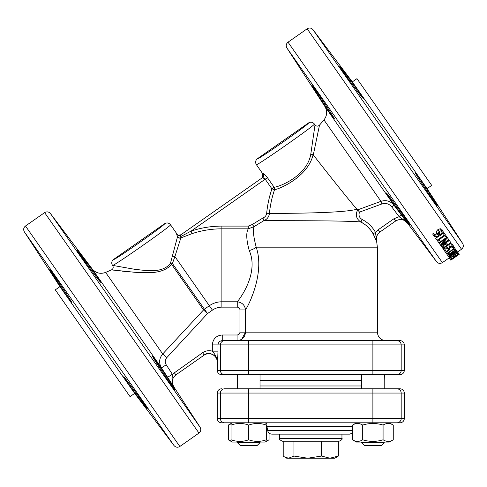 <?xml version="1.0" encoding="UTF-8"?>
<svg xmlns="http://www.w3.org/2000/svg" width="487" height="487" viewBox="0 0 487 487"><rect width="100%" height="100%" fill="white"/><g stroke="black" fill="none" stroke-linecap="round" stroke-linejoin="round"><path stroke-width="0.73" d="M439.658 232.141L442.172 231.745L442.147 232.695L439.724 234.898L438.659 234.32L438.489 233.474L439.658 232.141M438.574 233.255L439.724 234.898M441.246 231.41L442.147 232.695M439.116 232.567L439.779 232.055M437.442 233.48L439.122 231.465L441.502 230.528L443.06 231.13L443.091 232.743L440.467 235.385L436.699 237.23L434.197 236.445L433.905 235.787L434.952 235.057L435.201 235.878C435.816 236.737 437.064 236.591 438.945 235.446L437.649 234.801L437.442 233.48L436.163 231.66L437.85 229.657L440.224 228.707L441.77 229.286L443.06 231.13M436.163 231.66L436.358 232.963L437.649 234.801M434.574 234.515L437.04 233.937M434.197 236.445L432.633 233.967L433.68 233.236L434.952 235.057M432.633 233.967L433.905 235.787M438.872 242.794L446.993 237.108L447.45 237.759L441.758 244.535L448.758 239.628L449.111 240.134L440.991 245.825L440.449 245.052A646.669 492.929 -80.4 0 0 445.684 238.837L439.25 243.342L437.496 240.834L438.142 240.383M439.347 239.537L444.789 235.726L439.347 239.537L439.925 240.371L439.183 240.888L437.387 240.73L437.046 240.249L444.363 235.124L443.779 234.277L444.607 233.699L446.993 237.108M439.25 243.342L440.449 245.052M447.45 237.759L448.758 239.628M444.211 245.138L445.568 244.517L446.859 245.32L443.62 247.591L443.164 246.282L444.211 245.138M442.178 246.446L443.791 244.614L445.836 243.695L447.778 244.675L450.81 242.556L451.151 243.043L443.03 248.729L441.496 245.466M440.991 245.825L442.379 247.804M446.329 242.599L449.355 240.481L450.81 242.556M446.086 242.258L447.486 244.255M453.476 248.139L454.31 247.554L455.235 248.875L454.401 249.46L454.073 248.985L448.63 252.796L448.959 253.27L448.217 253.788L446.506 253.757L453.829 248.632L453.087 247.573M453.707 246.696L454.31 247.554M446.506 253.757L445.002 251.548M449.891 249.624L445.702 252.558L444.503 250.835L445.453 250.166L446.39 251.499L448.551 249.983L448.302 248.644L450.031 246.933L452.186 245.856L453.531 246.081L453.622 247.195L452.472 247.999L452.581 246.732L451.772 246.623L450.335 247.384L449.288 248.388L449.276 249.161L449.891 249.624L449.184 248.613L451.68 246.872M453.963 256.734L458.827 253.648L450.664 259.632L450.311 259.139L451.266 258.469L451.546 258.865L453.714 257.349L453.963 256.734L453.36 255.87M457.36 254.987L457.11 254.628M452.855 256.223L453.61 257.306M450.737 257.708L451.266 258.469M449.781 258.372L449.763 256.978L452.922 254.208L456.587 252.199L457.902 252.686L449.781 258.372L450.311 259.139M456.964 251.347L458.827 253.648M449.178 257.879L450.28 259.455L450.871 259.321M449.324 257.775L450.81 260.198L459.241 254.293M450.81 260.198L459.253 254.287M458.066 254.683L450.81 259.906L457.975 254.555M450.81 259.906L449.215 257.568M453.093 254.476L455.856 252.905L456.83 253.149L450.578 257.526L450.645 256.588L453.093 254.476M448.655 256.771L448.387 256.387A646.669 552.806 -97.7 0 0 454.188 250.988L447.76 255.486L447.553 255.194L455.674 249.508L455.923 249.861L449.598 255.736L456.605 250.835L456.782 251.085L448.655 256.771L449.538 258.031M456.782 251.085L457.658 252.339M456.13 251.542L456.587 252.199M446.731 254.019L447.553 255.194M455.235 248.875L455.674 249.508M447.76 255.486L448.387 256.387M455.923 249.861L456.605 250.835M448.314 249.734L446.804 247.585L446.804 246.507L447.65 245.497M444.874 249.344L446.999 247.859M443.98 248.066L445.453 250.166M443.03 248.729L444.503 250.835M452.106 246.556L452.66 247.347M451.559 246.696L452.453 247.974M449.428 244.249L450.688 243.719L452.021 243.926L453.531 246.081M446.202 235.976L445.374 236.56L444.789 235.726M442.92 233.06L443.779 234.277M443.304 231.842L444.607 233.699M437.046 240.249L435.707 238.338L437.734 236.919M442.598 233.51L443.03 233.212M427.062 188.639L352.32 81.895L356.959 78.644L431.701 185.389L427.062 188.639L462.65 243.439C463.825 245.673 463.447 247.603 461.524 249.234L457.628 251.968M449.203 257.86L442.385 262.633C440.193 263.887 438.251 263.577 436.553 261.714L286.898 47.982L324.829 106.391L394.032 205.222L407.284 222.876C403.906 219.132 400.022 218.517 395.633 221.019L379.86 232.062C376.92 234.32 375.769 237.279 376.408 240.943L373.054 233.778C370.187 228.628 366.139 224.714 360.91 222.042C350.457 220.447 273.177 220.763 263.893 220.648L254.123 226.595C252.704 229.474 253.398 236.329 256.199 247.171C264.392 270.924 250.982 301.191 245.515 309.945L245.515 332.152C245.004 337.327 242.191 340.157 237.072 340.65L238.715 340.486M221.561 374.643L224.647 374.643L221.561 374.643A4.255 4.249 0 0 1 217.305 370.394L217.592 362.005C218.651 355.973 208.546 350.731 204.199 355.06L202.574 352.74C205.587 350.737 208.838 350.208 212.326 351.157L217.987 351.157L217.592 362.005C216.934 357.927 215.181 354.311 212.326 351.157L212.326 344.899C212.916 338.879 216.222 335.573 222.255 334.989L237.072 334.989C238.807 334.831 239.774 333.887 239.957 332.152L239.957 309.945C239.829 308.253 238.928 307.321 237.254 307.145L237.254 301.782C242.52 295.609 258.554 271.247 249.228 250.519C246.288 239.707 245.978 232.476 248.309 228.823L254.123 226.595L263.893 220.648L262.925 217.993C265.098 217.117 266.352 215.528 266.681 213.221A108.358 108.358 0 0 1 271.935 188.828L265.202 179.204L191.117 231.082L180.525 236.67L180.61 234.977L262.517 177.627L180.61 234.977A2.831 2.8 55 0 1 176.696 234.265L177.012 234.04C178.065 234.369 176.647 235.811 180.957 234.734L180.61 234.977L180.957 234.734M256.369 164.643L262.864 173.926L263.187 173.701C263.942 173.676 265.348 174.991 267.418 177.652L274.157 187.276C280.068 186.588 307.053 175.85 310.773 154.257L315.016 124.934L314.383 124.021C316.976 123.917 255.383 167.047 256.369 164.643C255.097 162.384 255.444 160.412 257.41 158.725L308.46 122.98C310.828 123.041 256.661 160.966 257.41 158.725M177.012 234.04L170.517 224.763C173.11 224.653 111.517 267.783 112.503 265.378L134.692 269.299C145.503 270.352 161.861 273.852 170.413 263.479L177.438 237.011L176.696 234.265M237.254 307.145L221.889 307.145A16.509 16.509 0 0 0 212.423 310.128L207.486 313.585L203.529 309.945A5.667 5.363 145 0 1 204.412 309.19L209.343 305.739A21.872 21.872 0 0 1 221.889 301.782L221.889 228.823L248.309 228.823L248.309 226.102L221.889 226.102A97.558 97.558 0 0 0 191.117 231.082L191.975 233.663L180.854 237.918A2.831 2.666 17.3 0 1 177.438 237.011L176.878 239.099M176.58 240.237L175.837 243.074M400.022 340.65L396.942 340.65L400.022 340.65A4.255 4.249 -0 0 1 404.277 344.899L404.277 370.394A4.255 4.249 -0 0 1 400.022 374.643L384.444 374.643L384.219 380.31M361.555 380.31L260.028 380.31M237.364 380.31L237.139 374.643M386.221 192.98L386.234 192.955C384.876 192.414 410.273 226.388 409.768 224.884C410.882 225.536 386.252 191.732 386.234 192.955M339.78 66.536C339.275 65.039 364.672 99.007 363.314 98.465C364.672 99.007 339.275 65.039 339.78 66.536C338.666 65.885 363.296 99.689 363.314 98.465M312.344 85.749C311.108 84.762 334.344 120.246 334.295 118.785C335.458 119.187 312.112 84.476 312.344 85.749M415.253 172.635C414.09 172.234 437.436 206.945 437.204 205.672C438.44 206.658 415.204 171.174 415.253 172.635M164.076 372.713L153.344 357.129M123.686 376.798C123.704 375.568 148.334 409.378 147.22 408.721C147.725 410.224 122.328 376.25 123.686 376.798C124.1 377.955 127.892 383.366 135.057 393.039M100.766 282.302C100.748 283.531 76.118 249.721 77.232 250.373L89.395 266.06C96.56 275.727 100.352 281.145 100.766 282.302C101.606 282.655 90.479 267.296 82.973 257.532M49.796 269.585C48.56 268.599 71.796 304.083 71.747 302.622C70.798 301.837 67.011 296.425 60.376 286.38L49.796 269.585C49.564 268.313 72.91 303.024 71.747 302.622M152.705 356.472C152.656 355.011 175.892 390.495 174.656 389.509C174.888 390.787 151.542 356.07 152.705 356.472M381.918 203.943L359.528 212.119C358.395 215.291 359.284 217.762 362.188 219.527C367.916 222.468 372.354 226.772 375.507 232.439L378.235 229.742L394.007 218.7L395.627 221.025C400.004 218.523 403.893 219.138 407.284 222.876L399.151 216.733L391.767 206.926C389.143 203.773 385.856 202.781 381.918 203.943L380.968 201.338L357.647 209.873L356.934 209.203L357.647 209.873L380.968 201.338L323.952 119.912L319.496 125.147L313.299 154.921L315.497 157.721M356.928 209.203C351.176 202.951 326.576 171.972 313.299 154.921L313.074 154.793C308.04 176.227 280.859 188.652 274.54 189.711A105.612 105.612 0 0 0 269.414 213.483C278.935 213.257 341.99 213.604 356.928 209.203M406.785 222.194L394.032 205.222C390.519 201.052 386.167 199.761 380.968 201.338M217.305 362.2A8.516 8.498 -35 0 0 203.925 355.254L175.868 374.899C172.014 378.156 171.26 382.021 173.609 386.495L161.465 367.886C158.683 362.979 159.103 358.341 162.713 353.964L166.743 357.695C164.947 359.936 164.77 362.304 166.213 364.793L172.355 374.241C171.564 378.515 171.984 382.599 173.609 386.495L200.102 427.276L50.447 213.55C48.749 211.681 46.807 211.37 44.615 212.624L198.976 433.071C200.9 431.445 201.277 429.51 200.102 427.276M172.447 383.969L172.014 380.481L172.355 374.241L167.607 377.328L170.48 381.729M59.938 286.624L134.68 393.368L130.041 396.613L55.299 289.868L59.938 286.624L24.35 231.818C23.175 229.584 23.553 227.654 25.476 226.023L44.615 212.624M249.228 250.519A8.498 3.226 163.3 0 0 256.199 247.171L377.364 247.171L375.507 232.439L373.054 233.778L374.138 235.83M266.681 213.221L269.414 213.483C268.946 216.922 267.101 219.314 263.893 220.648L270.924 220.66M281.291 220.684L281.766 220.684M335.671 221.025L336.827 221.043M339.975 221.098L351.316 221.408M360.916 222.042L364.599 224.27M367.788 226.905L370.741 230.205M251.189 298.239L253.319 292.961M113.544 259.461L164.594 223.716C166.962 223.777 112.795 261.702 113.544 259.461C111.578 261.148 111.225 263.12 112.503 265.378M177.438 237.011A2.831 1.479 -25 0 0 180.525 236.67A2.831 0.341 -113.7 0 1 180.854 237.918L174.9 256.546L172.416 263.504L171.607 264.356C162.695 274.668 146.076 272.805 134.668 272.27L111.499 269.889L134.607 272.27C146.112 272.793 162.579 274.705 171.607 264.356A2.831 1.017 -140.1 0 1 170.413 263.479M238.746 340.48L240.286 340.011M241.753 339.226L245.515 332.152L377.364 332.152C377.869 337.314 380.7 340.145 385.862 340.65M166.743 357.695L207.486 313.585L172.416 263.504A2.831 0.919 -160 0 1 170.694 262.937M221.889 307.145L221.889 301.782L237.254 301.782C242.136 302.427 244.888 305.148 245.515 309.945L239.957 309.945M237.072 334.989L237.072 340.65L222.255 340.65C219.661 340.906 218.237 342.318 217.987 344.899L217.987 351.157M222.255 334.989L222.255 340.65L396.942 340.65A4.249 4.243 -90 0 1 401.185 344.899L401.185 370.394L404.277 370.394M112.698 265.665C113.623 267.448 113.228 268.861 111.499 269.889L105.618 272.416C100.285 274.315 95.781 273.116 92.098 268.818L161.465 367.886L166.213 364.793M105.618 272.416L162.713 353.964L203.529 309.945L171.607 264.356M111.499 269.889L113.508 270.139M115.486 270.376L118.633 270.742M122.164 271.137L125.987 271.527M134.582 272.263L148.833 272.683M148.955 272.683L153.204 272.434M362.188 219.527L360.91 222.042C356.259 218.949 355.175 214.901 357.665 209.891L357.647 209.873M396.942 374.643L224.647 374.643A4.249 4.243 -90 0 1 220.398 370.394L401.185 370.394A4.249 4.243 -90 0 1 396.942 374.643M394.007 218.7L399.151 216.733L406.298 221.701M378.235 229.742L379.86 232.062M399.151 216.733L401.416 215.029M391.767 206.926L394.032 205.222M359.528 212.119L357.665 209.891M204.199 355.06L204.972 354.579M170.517 224.763C168.825 222.79 166.852 222.437 164.594 223.716M172.629 255.985A2.831 1.272 -164 0 0 174.9 256.546L212.423 310.128M314.383 124.021C312.691 122.054 310.718 121.701 308.46 122.98M310.773 154.257L313.074 154.793M274.157 187.276A2.831 2.697 -109.2 0 1 274.54 189.711L271.935 188.828L274.157 187.276M263.187 173.701A2.831 2.8 -125 0 1 262.517 177.627L262.17 177.871L262.517 177.627L265.202 179.204L267.418 177.652M263.625 177.816L264.544 178.455M254.123 226.595L252.211 224.537L262.925 217.993M344.078 434.136L277.505 434.136M235.239 388.809L400.022 388.809A4.255 4.249 -0 0 1 404.277 393.058L404.277 418.552A4.255 4.249 0 0 1 400.022 422.801L224.647 422.801A4.249 4.243 90 0 1 220.398 418.552L404.277 418.552M352.521 433.083L349.721 434.136L271.868 434.136C269.621 433.972 268.227 432.803 267.68 430.624L352.521 430.624M352.521 426.314L266.919 426.314L266.334 424.792M260.028 385.978L361.555 385.978M393.259 439.791C389.862 441.916 386.465 441.916 383.074 439.791C376.281 441.916 369.493 441.916 362.705 439.791C359.309 441.916 355.918 441.916 352.521 439.791L356.46 442.068L389.32 442.068L393.259 439.791L393.259 425.078L389.32 422.801L396.942 422.801A4.249 4.243 90 0 0 401.185 418.552L401.185 393.058L372.89 393.058L372.89 422.801M372.89 388.809L372.89 393.058L220.398 393.058A4.249 4.243 90 0 1 224.647 388.809L248.693 388.809L248.693 422.801M217.305 418.552L220.398 418.552L220.398 393.058L217.305 393.058L217.305 418.552A4.255 4.249 -0 0 0 221.561 422.801M217.305 393.058A4.255 4.249 0 0 1 221.561 388.809M384.219 442.634L381.388 445.465L364.392 445.465L361.555 442.634L384.219 442.634L384.219 442.068M257.197 445.465L240.194 445.465L237.364 442.634L260.028 442.634L260.028 442.068L260.028 442.634L257.197 445.465L260.028 442.634M260.028 388.809L260.028 374.643M356.46 422.801L352.521 425.078C355.918 422.953 359.309 422.953 362.705 425.078C369.493 422.953 376.281 422.953 383.074 425.078C386.465 422.953 389.862 422.953 393.259 425.078M352.521 439.791L352.521 425.078M362.705 439.791L362.705 425.078M383.074 439.791L383.074 425.078M266.334 441.009L269.061 439.791L265.123 442.068L232.262 442.068L228.33 439.791L228.33 425.078L231.057 423.86M228.33 439.791L231.057 441.009M269.061 439.791L269.061 433.083M231.057 425.078C231.057 422.953 231.057 422.953 231.057 425.078C231.057 422.953 231.057 422.953 231.057 425.078C236.938 422.953 242.818 422.953 248.693 425.078C254.573 422.953 260.454 422.953 266.334 425.078C266.334 422.953 266.334 422.953 266.334 425.078C266.334 422.953 266.334 422.953 266.334 425.078L266.334 439.791C266.334 441.916 266.334 441.916 266.334 439.791C266.334 441.916 266.334 441.916 266.334 439.791C260.454 441.916 254.573 441.916 248.693 439.791C242.818 441.916 236.938 441.916 231.057 439.791C231.057 441.916 231.057 441.916 231.057 439.791C231.057 441.916 231.057 441.916 231.057 439.791L231.057 425.078M248.693 439.791L248.693 425.078M338.374 456.063L334.873 458.212L307.741 458.212L293.953 456.063L288.584 458.212L286.715 458.212L284.688 457.043L288.584 458.212L307.741 458.212L321.53 456.063L329.955 458.212L338.374 456.063L338.374 441.216M339.122 441.216L282.466 441.216C279.855 440.017 278.911 439.073 279.629 438.385L341.953 438.385C342.69 439.037 341.746 439.98 339.122 441.216M283.215 441.216L283.215 456.063L284.688 457.043M293.953 441.216L293.953 456.063M321.53 441.216L321.53 456.063M438.964 232.713L440.248 234.551M437.85 229.657L439.122 231.465M440.224 228.707L441.502 230.528M443.438 244.109L443.791 244.614M445.24 242.849L445.836 243.695M455.321 254.494L455.85 255.249M457.275 253.124L457.871 253.977M449.3 256.32L449.763 256.978M448.57 244.851L450.031 246.933M446.804 246.507L448.302 248.644M450.688 243.719L452.186 245.856M461.524 249.234L307.163 28.788L288.024 42.186C286.1 43.818 285.723 45.748 286.898 47.982M442.385 262.633L288.024 42.186M462.65 243.439L312.995 29.707C311.296 27.844 309.355 27.534 307.163 28.788M25.476 226.023L179.837 446.476L198.976 433.071M24.35 231.818L174.005 445.55C175.704 447.419 177.645 447.723 179.837 446.476M239.957 332.152L245.515 332.152M212.326 344.899L220.398 344.899L220.398 370.394L217.305 370.394M221.889 226.102L221.889 228.823A94.831 94.831 0 0 0 191.975 233.663M404.277 344.899L248.693 344.899L248.693 374.643M248.693 340.65L248.693 344.899L220.398 344.899A4.249 4.243 -90 0 1 224.647 340.65M372.89 340.65L372.89 374.643M172.355 374.241L202.574 352.74M173.615 386.489C171.266 382.027 172.014 378.162 175.868 374.899L174.236 372.585M248.309 226.102L252.211 224.537M404.277 393.058L401.185 393.058A4.249 4.243 90 0 0 396.942 388.809M407.284 222.876L436.553 261.714M352.32 81.895L312.995 29.707M92.098 268.818L50.447 213.55M134.68 393.368L174.005 445.55M377.364 247.171L377.364 332.152M323.952 119.912C327.221 115.602 327.514 111.091 324.829 106.391M376.64 240.803C375.976 237.157 377.115 234.198 380.049 231.934M319.496 125.147C317.938 126.523 316.447 126.456 315.016 124.934M262.864 173.926L262.17 177.871M267.68 430.624L266.919 426.314M384.219 388.809L384.219 374.643M361.555 442.634L361.555 442.068M361.555 388.809L361.555 374.643M237.364 442.634L237.364 442.068M237.364 388.809L237.364 374.643M232.262 422.801L228.33 425.078M265.123 422.801L266.334 423.501M279.629 434.136L279.629 438.385M341.953 434.136L341.953 438.385"/></g></svg>
